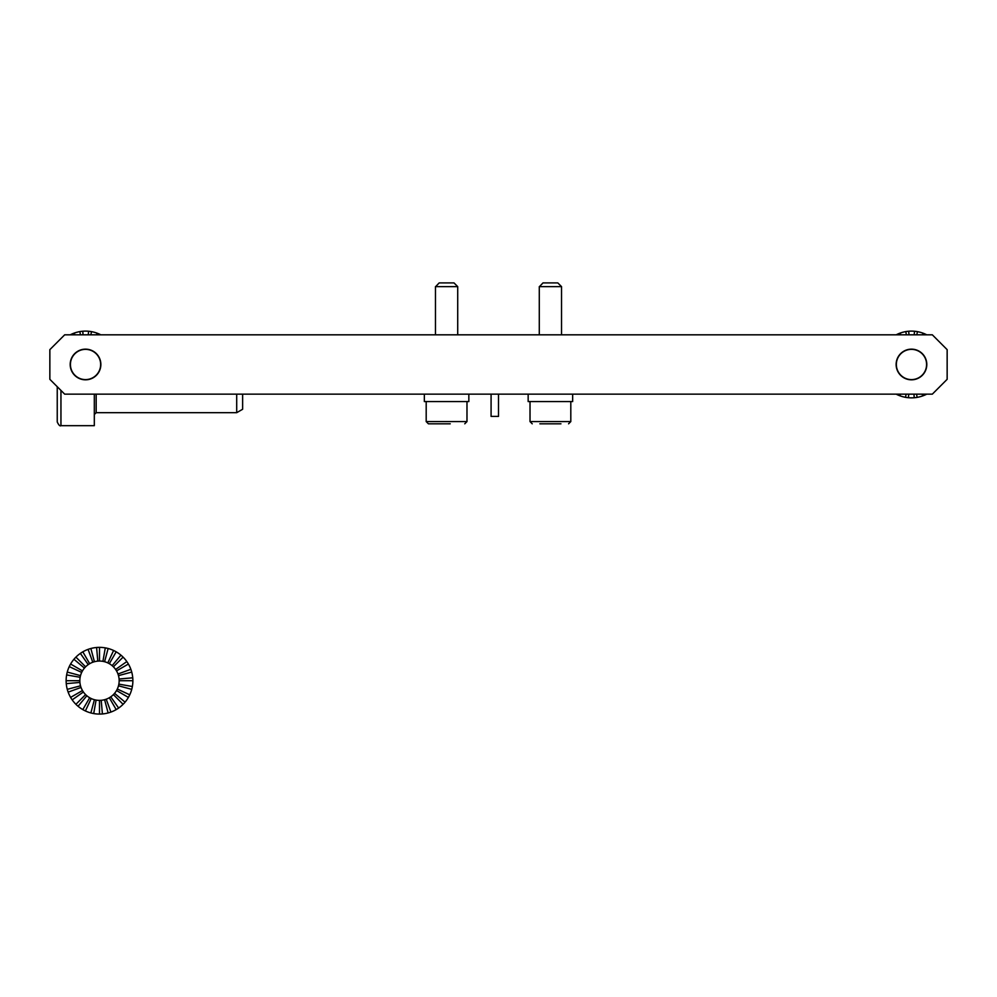 <?xml version="1.0" encoding="UTF-8"?>
<svg xmlns="http://www.w3.org/2000/svg" width="997" height="997" viewBox="0 0 997 997"><rect width="100%" height="100%" fill="white"/><g stroke="black" fill="none" stroke-linecap="round" stroke-linejoin="round"><path stroke-width="1.5" d="M539.452 286.625L561.535 286.625L557.822 282.911L542.991 282.911L539.452 286.625M560.95 423.812L539.863 423.812M450.245 423.812L428.423 423.812L450.245 423.812M435.639 286.625L457.71 286.625L454.009 282.911L439.178 282.911L435.639 286.625M572.652 394.151L572.652 401.567L528.161 401.567L528.161 394.151M468.839 394.151L468.839 401.567L424.348 401.567L424.348 394.151M100.822 334.818A33.375 33.375 0 0 0 70.251 334.818M71.56 334.182L71.846 334.818M74.252 333.085L74.875 334.818M79.872 331.602L80.433 334.818M82.763 331.228L83.063 334.818M88.583 331.253L88.259 334.818M90.889 334.818L91.462 331.64M96.472 334.818L97.083 333.172M896.178 394.151A33.375 33.375 0 0 0 926.749 394.151M926.749 334.818A33.375 33.375 0 0 0 896.178 334.818M925.154 394.151L925.44 394.787M922.125 394.151L922.748 395.896M916.567 394.151L917.128 397.367M897.487 334.182L897.786 334.818M900.191 333.085L900.814 334.818M905.812 331.602L906.36 334.818M908.703 331.228L909.002 334.818M914.511 331.253L914.187 334.818M916.829 334.818L917.402 331.64M922.399 334.818L923.01 333.172M899.917 395.797L900.528 394.151M908.741 394.151L908.417 397.716M913.937 394.151L914.237 397.741M905.538 397.329L906.111 394.151M49.85 349.648L49.85 379.321L64.68 394.151L932.32 394.151L947.15 379.321L932.32 394.151L64.68 394.151L49.85 379.321L49.85 349.648L64.68 334.818L932.32 334.818L947.15 349.648L947.15 379.321L947.15 349.648L932.32 334.818L64.68 334.818L49.85 349.648M926.799 364.491A15.329 15.329 0 0 0 903.805 351.206A15.329 15.329 0 0 0 903.805 377.763A15.329 15.329 0 0 0 926.799 364.491A15.329 15.329 0 0 0 903.805 351.206A15.329 15.329 0 0 0 903.805 377.763A15.329 15.329 0 0 0 926.799 364.491M100.859 364.491A15.329 15.329 0 0 0 77.866 351.206A15.329 15.329 0 0 0 77.866 377.763A15.329 15.329 0 0 0 100.859 364.491A15.329 15.329 0 0 0 77.866 351.206A15.329 15.329 0 0 0 77.866 377.763A15.329 15.329 0 0 0 100.859 364.491M926.587 364.491A15.117 15.117 0 0 0 903.905 351.393A15.117 15.117 0 0 0 903.905 377.576A15.117 15.117 0 0 0 926.587 364.491M100.647 364.491A15.117 15.117 0 0 0 77.978 351.393A15.117 15.117 0 0 0 77.978 377.576A15.117 15.117 0 0 0 100.647 364.491M491.085 394.151L491.085 416.397L498.5 416.397L498.5 394.151M132.875 680.714A33.375 33.375 0 0 0 66.637 674.919A33.375 33.375 0 0 0 129.747 694.822A33.375 33.375 0 0 0 132.875 680.714L119.154 680.714A19.653 19.653 0 0 1 114.555 693.351L125.061 702.162M116.524 690.547L128.401 697.402M114.555 693.351A19.653 19.653 0 0 1 82.477 670.894A19.653 19.653 0 0 1 119.154 680.714M113.396 694.61L123.092 704.318M110.767 696.816L118.643 708.057M109.321 697.738L116.188 709.615M106.218 699.184L110.916 712.07M90.864 712.955L94.416 699.695M85.393 710.961L91.201 698.523M82.813 709.615L89.68 697.738M78.053 706.275L86.864 695.769M75.909 704.318L85.605 694.61M72.17 699.857L83.399 691.993M70.6 697.402L82.477 690.547M68.145 692.13L81.031 687.444M67.273 689.351L80.52 685.799M66.263 683.63L79.922 682.434M66.126 680.714L79.847 680.714M66.637 674.919L80.146 677.299M67.273 672.078L80.52 675.63M69.254 666.619L81.692 672.414M70.6 664.027L82.477 670.894M73.94 659.266L84.446 668.09M75.909 657.123L85.605 666.819M80.358 653.384L88.234 664.625M82.813 651.814L89.68 663.703M88.085 649.359L92.783 662.245M90.864 648.486L94.416 661.734M96.597 647.477L97.793 661.136M99.501 661.061L99.501 647.352M102.915 661.36L105.296 647.851M104.585 661.734L108.137 648.486M107.801 662.905L113.608 650.468M109.321 663.703L116.188 651.814M112.138 665.66L120.949 655.154M93.706 713.578L96.086 700.068M118.855 684.129L132.364 686.509M117.97 673.997L130.856 669.299M117.31 689.027L129.747 694.822M118.481 685.799L131.729 689.351M101.208 700.293L102.404 713.964M104.585 699.695L108.137 712.955M116.524 670.894L128.401 664.027M115.602 669.448L126.831 661.572M99.501 714.089L99.501 700.368M119.079 679.007L132.751 677.81M118.481 675.63L131.729 672.078M113.396 666.819L123.092 657.123M60.954 390.413L60.954 425.669C59.994 426.38 58.748 425.146 57.24 421.955L57.24 386.711M236.7 394.151L236.7 412.683L96.173 412.683L94.316 414.54M242.632 394.151L242.632 409.256L236.7 412.683M60.954 425.669L94.316 425.669L94.316 394.151M568.577 423.812L570.807 421.581L530.018 421.581L532.236 423.812M464.764 423.812L466.982 421.581L426.193 421.581L428.423 423.812M96.173 394.151L96.173 412.683M561.535 334.818L561.535 286.625M539.29 334.818L539.29 286.625M570.807 421.581L570.807 401.567M530.018 421.581L530.018 401.567M457.71 334.818L457.71 286.625M435.465 334.818L435.465 286.625M466.982 421.581L466.982 401.567M426.193 421.581L426.193 401.567"/></g></svg>
